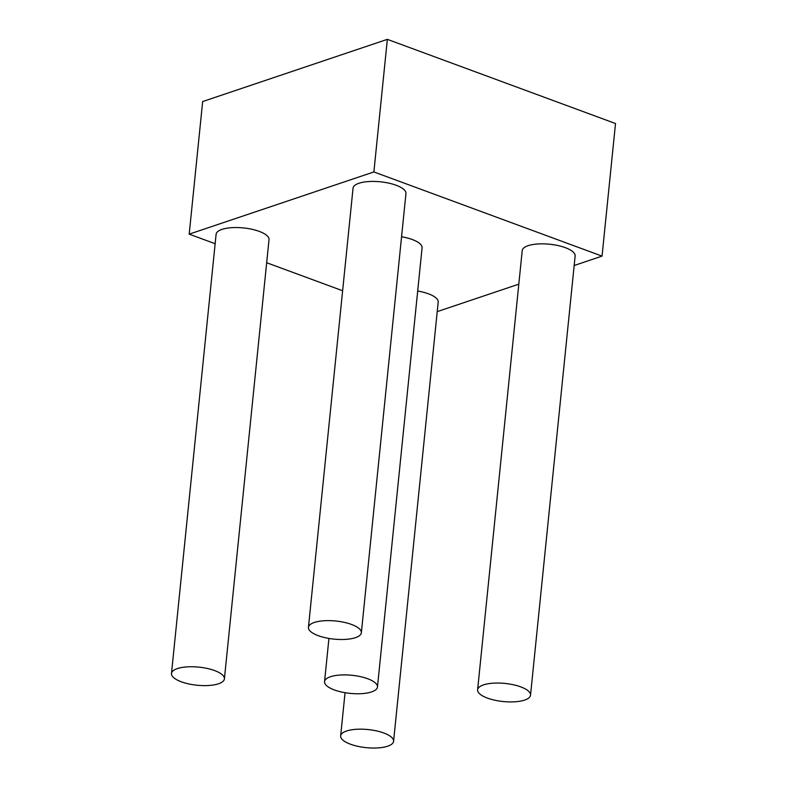 <?xml version="1.0" encoding="UTF-8"?>
<svg xmlns="http://www.w3.org/2000/svg" width="787" height="787" viewBox="0 0 787 787"><rect width="100%" height="100%" fill="white"/><g stroke="black" fill="none" stroke-linecap="round" stroke-linejoin="round"><path stroke-width="1.18" d="M215.146 243.714L189.195 234.142L202.662 101.553L387.352 39.35L615.513 123.529L602.045 256.119L574.166 265.514M342.63 290.747L266.675 262.73M518.81 284.156L437.218 311.632M189.195 234.142L373.884 171.94L387.352 39.35M373.884 171.94L602.045 256.119M477.611 689.796L522.224 250.591A26.591 9.1 5.8 0 1 537.698 243.98A26.591 9.1 5.8 0 1 565.332 247.669A26.591 9.1 5.8 0 1 575.14 255.972L530.527 695.167A26.591 9.1 -174.2 0 0 520.719 686.874A26.591 9.1 -174.2 0 0 493.085 683.185A26.591 9.1 -174.2 0 0 477.611 689.796A26.591 9.1 -174.2 0 0 503.149 701.532A26.591 9.1 -174.2 0 0 530.527 695.167M308.435 627.377L353.048 188.172A26.591 9.1 5.8 0 1 368.523 181.561A26.591 9.1 5.8 0 1 396.156 185.25A26.591 9.1 5.8 0 1 405.954 193.543L361.351 632.748A26.591 9.1 -174.2 0 0 351.543 624.455A26.591 9.1 -174.2 0 0 323.91 620.766A26.591 9.1 -174.2 0 0 308.435 627.377A26.591 9.1 -174.2 0 0 333.973 639.113A26.591 9.1 -174.2 0 0 361.351 632.748M401.567 236.759A26.591 9.1 5.8 0 1 412.27 239.523A26.591 9.1 5.8 0 1 422.078 247.816L377.465 687.021A26.591 9.1 -174.2 0 0 367.657 678.719A26.591 9.1 -174.2 0 0 340.023 675.039A26.591 9.1 -174.2 0 0 324.549 681.64A26.591 9.1 -174.2 0 0 350.087 693.377A26.591 9.1 -174.2 0 0 377.465 687.021M171.487 673.495L216.1 234.29A26.591 9.1 5.8 0 1 231.575 227.679A26.591 9.1 5.8 0 1 259.208 231.368A26.591 9.1 5.8 0 1 269.016 239.671L224.403 678.866A26.591 9.1 -174.2 0 0 214.595 670.573A26.591 9.1 -174.2 0 0 186.962 666.884A26.591 9.1 -174.2 0 0 171.487 673.495A26.591 9.1 -174.2 0 0 197.025 685.231A26.591 9.1 -174.2 0 0 224.403 678.866M417.681 291.033A26.591 9.1 5.8 0 1 428.384 293.787A26.591 9.1 5.8 0 1 438.192 302.09L393.579 741.285A26.591 9.1 -174.2 0 0 383.781 732.992A26.591 9.1 -174.2 0 0 356.137 729.303A26.591 9.1 -174.2 0 0 340.663 735.914A26.591 9.1 -174.2 0 0 366.201 747.65A26.591 9.1 -174.2 0 0 393.579 741.285M324.549 681.64L328.936 638.434M340.663 735.914L345.05 692.698"/></g></svg>
